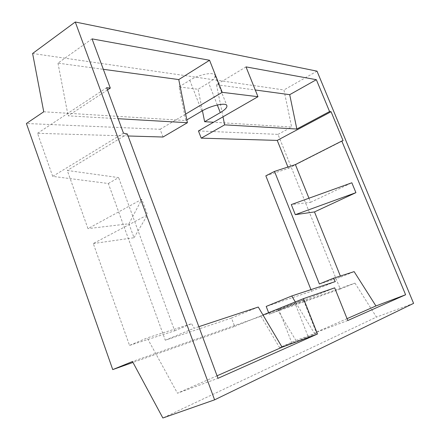 <?xml version="1.0" encoding="UTF-8"?>
<svg xmlns="http://www.w3.org/2000/svg" width="440" height="440" viewBox="0 0 440 440"><rect width="100%" height="100%" fill="white"/><g stroke="black" fill="none" stroke-linecap="round" stroke-linejoin="round"><path stroke-width="0.33" stroke-dasharray="2.2 1.65" d="M163.026 137.022L160.1 129.283L26.405 123.503M258.269 307.043L231.501 318.054L234.663 326.414L132.968 362.439M231.501 318.054L165.291 340.225L108.345 183.507L52.712 176.374L37.532 133.309L128.073 135.988M287.93 167.024L288.47 168.355L265.832 175.835M310.943 289.636L311.575 291.236L266.2 306.433M268.62 312.708L269.192 314.182L296.186 303.325L295.334 301.923M198.446 130.939L277.998 134.376L340.225 289.025L269.192 314.182M160.1 129.283L185.674 114.064M37.532 133.309L106.645 87.709M107.481 89.958L68.118 115.83L118.129 118.712M52.712 176.374L123.481 133.166M108.345 183.507L118.624 177.606L67.276 170.462L87.967 228.619L141.806 199.304L147.548 214.858L93.28 243.54L129.531 345.406L147.169 337.931L177.447 393.212L217.987 378.312M127.32 133.964L67.276 170.462M308.957 198.215L310.607 202.296L291.291 204.578M319.385 283.998L340.775 277.079L340.357 276.04M93.28 243.54L134.008 237.721L128.925 223.773L87.967 228.619M129.531 345.406L174.68 330.803L118.624 177.606M310.607 202.296L351.835 182.776M128.925 223.773L141.806 199.304M340.775 277.079L354.134 271.623M32.61 53.482L283.943 89.953L291.632 127.05L213.565 122.243M317.004 71.148L283.943 89.953M43.742 111.782L185.785 120.533L179.053 86.928L198.094 89.265L208.626 82.847C213.587 79.722 215.666 77.154 214.858 75.136L226.798 105.435M202.422 110.726L198.094 89.265M186.84 119.906L185.785 120.533M246.004 66.891L216.497 84.711L223.009 116.814M92.043 38.88L57.97 63.135L103.329 69.311M216.497 84.711L255.277 89.991M57.97 63.135L68.118 115.83M134.008 237.721L147.548 214.858M174.68 330.803L191.593 323.697L147.169 337.931M311.575 291.236L335.324 281.572M347.05 318.659L314.259 333.069L296.186 303.325L334.68 287.837M217.052 375.799L177.447 393.212M198.831 326.684L194.156 328.229L191.593 323.697M165.291 340.225L194.156 328.229M234.663 326.414L262.983 314.985M340.225 289.025L354.97 283.129L277.838 310.31L295.9 340.439L279.56 347.595L291.847 343.007C302.038 339.213 316.575 333.317 316.486 333.025L303.386 299.783L277.838 310.31M303.386 299.783L260.992 316.245L132.479 361.532M260.992 316.245L279.56 347.595M354.97 283.129L376.47 317.091L162.866 418M347.793 320.507L314.259 333.069M295.9 340.439L316.486 333.025M277.998 134.376L291.632 127.05M413.595 303.369L376.47 317.091M288.47 168.355L343.079 140.651M179.053 86.928L189.799 80.256C198.638 74.575 213.444 71.616 214.858 75.136M278.68 309.111L291.847 343.007M307.874 335.957L295.091 303.358M217.305 104.984L208.626 82.847M189.799 80.256L201.779 111.1"/><path stroke-width="0.66" d="M75.262 22L32.61 53.482L43.742 111.782L26.405 123.503L112.739 369.6L132.479 361.532L162.866 418L214.61 399.834L413.595 303.369L317.004 71.148L75.262 22L214.61 399.834M132.968 362.439L112.739 369.6M128.073 135.988L163.026 137.022L187.407 122.711L185.674 114.064L222.206 92.329L257.972 96.707L246.004 66.891L316.344 79.689L329.571 111.557L296.841 129.03L224.637 124.861L201.229 138.155L277.239 140.404L287.93 167.024M186.84 119.906L201.779 111.1C210.771 105.628 225.549 102.339 226.798 105.435C227.507 107.206 225.341 109.599 220.297 112.613L204.633 121.693L213.565 122.243L198.446 130.939L201.229 138.155M308.957 198.215L295.394 164.588L274.511 171.407L265.832 175.835L310.943 289.636M274.511 171.407L319.385 283.998L333.278 278.305L335.324 281.572L291.726 295.983L266.2 306.433L268.62 312.708M329.571 111.557L331.062 111.716L343.079 140.651L341.803 141.037L405.609 294.756L347.793 320.507L334.68 287.837L303.523 298.617L317.477 334.004L217.987 378.312L127.32 133.964L123.481 133.166L106.645 87.709L110.303 88.099L107.481 89.958M118.129 118.712L187.407 122.711M277.239 140.404L331.062 111.716M355.922 192.66L351.835 182.776L291.291 204.578L295.317 214.665L314.49 211.921L355.922 192.66L295.317 214.665M340.357 276.04L314.49 211.921M316.344 79.689L289.707 94.677L296.841 129.03M341.803 141.037L295.394 164.588M405.609 294.756L375.942 305.954L347.05 318.659M333.278 278.305L354.134 271.623L375.942 305.954M222.206 92.329L209.566 60.264L178.761 79.574L185.674 114.064M110.303 88.099L92.043 38.88L209.566 60.264M204.633 121.693L202.422 110.726M257.972 96.707L213.565 122.243M103.329 69.311L178.761 79.574M255.277 89.991L289.707 94.677M224.637 124.861L223.009 116.814M291.726 295.983L295.334 301.923M317.477 334.004L282.101 347.209L258.269 307.043L198.831 326.684M282.101 347.209L217.052 375.799M262.983 314.985L303.523 298.617M220.297 112.613L217.305 104.984"/></g></svg>
